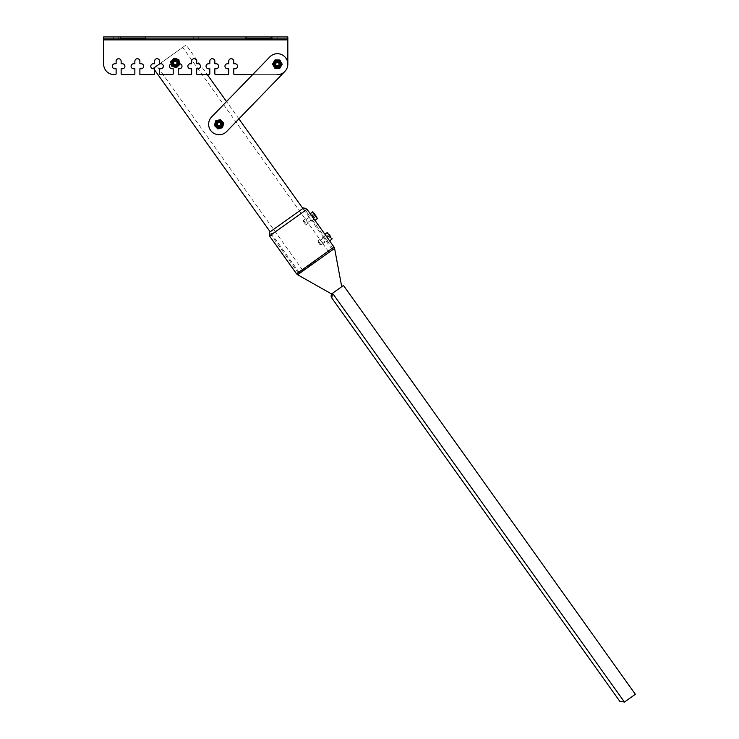 <?xml version="1.0" encoding="UTF-8"?>
<svg xmlns="http://www.w3.org/2000/svg" width="739" height="739" viewBox="0 0 739 739"><rect width="100%" height="100%" fill="white"/><g stroke="black" fill="none" stroke-linecap="round" stroke-linejoin="round"><path stroke-width="0.55" stroke-dasharray="3.69 2.77" d="M103.654 38.622L287.831 38.622L103.654 38.622L103.654 39.878L103.654 36.95L103.654 38.622M116.208 38.622L118.72 38.622L116.208 38.622M275.277 38.622L272.765 38.622L275.277 38.622M195.743 38.622L193.23 38.622L195.743 38.622M287.831 36.95L103.654 36.95L103.654 64.164A10.466 10.466 0 0 0 114.12 74.621A10.466 10.466 0 0 1 103.654 64.164L103.654 39.878L287.831 39.878L287.831 36.95M116.208 36.95L118.72 36.95L116.208 36.95M275.277 36.95L272.765 36.95L275.277 36.95M195.743 36.95L193.23 36.95L195.743 36.95M271.093 38.696L245.976 38.696L245.976 36.978L271.093 36.978L271.093 39.463L245.976 39.463L245.976 36.978L245.976 38.696M145.509 38.696L120.392 38.696L120.392 36.978L145.509 36.978L145.509 39.463L120.392 39.463L120.392 36.978L120.392 38.696M245.976 39.463L271.093 39.463M120.392 39.463L145.509 39.463M115.284 74.621A0.841 0.841 0 0 0 116.115 73.789L116.115 68.764L114.859 68.764L116.115 68.764L116.115 73.789A0.841 0.841 0 0 1 115.284 74.621L114.12 74.621L115.284 74.621A0.841 0.841 0 0 0 116.115 73.789M284.884 71.443L226.614 131.551A10.466 10.466 0 0 1 211.816 131.782A10.466 10.466 0 0 1 211.585 116.984L269.855 56.875A10.466 10.466 0 0 1 284.654 56.644A10.466 10.466 0 0 1 284.884 71.443L226.614 131.551A10.466 10.466 0 0 1 211.816 131.782A10.466 10.466 0 0 1 211.585 116.984L269.855 56.875A10.466 10.466 0 0 1 284.654 56.644A10.466 10.466 0 0 1 284.884 71.443L226.614 131.551A10.466 10.466 0 0 1 211.816 131.782A10.466 10.466 0 0 1 211.585 116.984L269.855 56.875A10.466 10.466 0 0 1 284.654 56.644A10.466 10.466 0 0 1 284.884 71.443A10.466 10.466 0 0 0 287.831 64.164L287.831 39.878L287.831 64.164A10.466 10.466 0 0 1 277.374 74.621A10.466 10.466 0 0 0 287.831 64.164A10.466 10.466 0 0 1 277.374 74.621L234.586 74.621A0.841 0.841 0 0 1 233.755 73.789L233.755 68.764L235.011 68.764L233.755 68.764L233.755 73.789A0.841 0.841 0 0 0 234.586 74.621A0.841 0.841 0 0 1 233.755 73.789L233.755 68.764L235.011 68.764A2.513 2.513 0 0 0 237.524 66.251A2.513 2.513 0 0 0 235.011 63.739L233.755 63.739L233.755 61.226A2.513 2.513 0 0 0 231.242 58.714A2.513 2.513 0 0 0 228.73 61.226L228.73 63.739L227.473 63.739A2.513 2.513 0 0 0 224.961 66.251A2.513 2.513 0 0 0 227.473 68.764L228.73 68.764L228.73 73.789A0.841 0.841 0 0 1 227.889 74.621A0.841 0.841 0 0 0 228.73 73.789A0.841 0.841 0 0 1 227.889 74.621L215.668 74.621A0.841 0.841 0 0 1 214.837 73.789L214.837 68.764L216.093 68.764L214.837 68.764L214.837 73.789A0.841 0.841 0 0 0 215.668 74.621A0.841 0.841 0 0 1 214.837 73.789L214.837 68.764L216.093 68.764A2.513 2.513 0 0 0 218.596 66.251A2.513 2.513 0 0 0 216.093 63.739L214.837 63.739L214.837 61.226A2.513 2.513 0 0 0 212.324 58.714A2.513 2.513 0 0 0 209.811 61.226L209.811 63.739L208.555 63.739A2.513 2.513 0 0 0 206.042 66.251A2.513 2.513 0 0 0 208.555 68.764L209.811 68.764L209.811 73.789A0.841 0.841 0 0 1 208.971 74.621A0.841 0.841 0 0 0 209.811 73.789A0.841 0.841 0 0 1 208.971 74.621L197.507 74.621A0.841 0.841 0 0 1 196.666 73.789L196.666 68.764L197.923 68.764L196.666 68.764L196.666 73.789A0.841 0.841 0 0 0 197.507 74.621A0.841 0.841 0 0 1 196.666 73.789L196.666 68.764L197.923 68.764A2.513 2.513 0 0 0 200.435 66.251A2.513 2.513 0 0 0 197.923 63.739L196.666 63.739L196.666 61.226A2.513 2.513 0 0 0 194.154 58.714A2.513 2.513 0 0 0 191.641 61.226L191.641 63.739L190.385 63.739A2.513 2.513 0 0 0 187.882 66.251A2.513 2.513 0 0 0 190.385 68.764L191.641 68.764L191.641 73.789A0.841 0.841 0 0 1 190.81 74.621A0.841 0.841 0 0 0 191.641 73.789A0.841 0.841 0 0 1 190.81 74.621L178.228 74.621L178.228 68.764L179.485 68.764L178.228 68.764L178.228 74.621L190.81 74.621L178.228 74.621L178.228 68.764L179.485 68.764A2.513 2.513 0 0 0 181.997 66.251A2.513 2.513 0 0 0 179.485 63.739L178.228 63.739L178.228 61.226A2.513 2.513 0 0 0 175.716 58.714A2.513 2.513 0 0 0 173.203 61.226L173.203 63.739L171.947 63.739A2.513 2.513 0 0 0 169.443 66.251A2.513 2.513 0 0 0 171.947 68.764L173.203 68.764L173.203 73.789A0.841 0.841 0 0 1 172.372 74.621A0.841 0.841 0 0 0 173.203 73.789A0.841 0.841 0 0 1 172.372 74.621L160.418 74.621A0.841 0.841 0 0 1 159.587 73.789L159.587 68.764L160.843 68.764L159.587 68.764L159.587 73.789A0.841 0.841 0 0 0 160.418 74.621A0.841 0.841 0 0 1 159.587 73.789L159.587 68.764L160.843 68.764A2.513 2.513 0 0 0 163.347 66.251A2.513 2.513 0 0 0 160.843 63.739L159.587 63.739L159.587 61.226A2.513 2.513 0 0 0 157.074 58.714A2.513 2.513 0 0 0 154.562 61.226L154.562 63.739L153.306 63.739A2.513 2.513 0 0 0 150.793 66.251A2.513 2.513 0 0 0 153.306 68.764L154.562 68.764L154.562 73.789A0.841 0.841 0 0 1 153.721 74.621A0.841 0.841 0 0 0 154.562 73.789A0.841 0.841 0 0 1 153.721 74.621L139.883 74.621L139.883 68.764L141.14 68.764A2.513 2.513 0 0 0 143.652 66.251A2.513 2.513 0 0 0 141.14 63.739L139.883 63.739L139.883 61.226A2.513 2.513 0 0 0 137.371 58.714A2.513 2.513 0 0 0 134.858 61.226L134.858 63.739L133.602 63.739A2.513 2.513 0 0 0 131.099 66.251A2.513 2.513 0 0 0 133.602 68.764L134.858 68.764L134.858 73.789A0.841 0.841 0 0 1 134.027 74.621A0.841 0.841 0 0 0 134.858 73.789A0.841 0.841 0 0 1 134.027 74.621L121.981 74.621A0.841 0.841 0 0 1 121.141 73.789L121.141 68.764L122.397 68.764L121.141 68.764L121.141 73.789A0.841 0.841 0 0 0 121.981 74.621A0.841 0.841 0 0 1 121.141 73.789L121.141 68.764L122.397 68.764A2.513 2.513 0 0 0 124.909 66.251A2.513 2.513 0 0 0 122.397 63.739L121.141 63.739L121.141 61.226A2.513 2.513 0 0 0 118.628 58.714A2.513 2.513 0 0 0 116.115 61.226L116.115 63.739L114.859 63.739L116.115 63.739L116.115 61.226L116.115 63.739L114.859 63.739A2.513 2.513 0 0 0 112.346 66.251A2.513 2.513 0 0 0 114.859 68.764L116.115 68.764M154.562 73.789L154.562 68.764L154.562 69.9L153.749 68.764M208.971 74.621L197.507 74.621L207.308 74.621L186.117 44.95L153.416 68.302M277.374 66.667A2.513 2.513 0 0 0 279.545 62.907A2.513 2.513 0 0 0 275.194 62.907A2.513 2.513 0 0 0 277.374 66.667A2.513 2.513 0 0 0 279.545 62.907A2.513 2.513 0 0 0 275.194 62.907A2.513 2.513 0 0 0 277.374 66.667A2.513 2.513 0 0 0 279.545 62.907A2.513 2.513 0 0 0 275.194 62.907A2.513 2.513 0 0 0 277.374 66.667A2.513 2.513 0 0 0 279.545 62.907A2.513 2.513 0 0 0 275.194 62.907A2.513 2.513 0 0 0 277.374 66.667M233.755 63.739L235.011 63.739L233.755 63.739L233.755 61.226L233.755 63.739M228.73 63.739L228.73 61.226L228.73 63.739L227.473 63.739L228.73 63.739M228.73 68.764L227.473 68.764L228.73 68.764L228.73 73.789M214.837 63.739L216.093 63.739L214.837 63.739L214.837 61.226L214.837 63.739M209.811 63.739L209.811 61.226L209.811 63.739L208.555 63.739L209.811 63.739M209.811 68.764L208.555 68.764L209.811 68.764L209.811 73.789M197.923 68.764A2.513 2.513 0 0 0 200.435 66.251A2.513 2.513 0 0 0 197.923 63.739L196.666 63.739L197.923 63.739A2.513 2.513 0 0 1 200.435 66.251A2.513 2.513 0 0 1 197.923 68.764M196.666 61.226L196.666 63.739L196.666 61.226A2.513 2.513 0 0 0 194.154 58.714A2.513 2.513 0 0 0 191.641 61.226L191.641 63.739L191.641 61.226A2.513 2.513 0 0 1 194.154 58.714A2.513 2.513 0 0 1 196.666 61.226M190.385 63.739L191.641 63.739L190.385 63.739A2.513 2.513 0 0 0 187.882 66.251A2.513 2.513 0 0 0 190.385 68.764L191.641 68.764L190.385 68.764A2.513 2.513 0 0 1 187.882 66.251A2.513 2.513 0 0 1 190.385 63.739M191.641 73.789L191.641 68.764L191.641 73.789M179.485 68.764A2.513 2.513 0 0 0 181.997 66.251A2.513 2.513 0 0 0 179.485 63.739L178.228 63.739L179.485 63.739A2.513 2.513 0 0 1 181.997 66.251A2.513 2.513 0 0 1 179.485 68.764M179.845 63.766A2.513 2.513 0 0 0 179.485 63.739L178.228 63.739L178.228 61.226A2.513 2.513 0 0 0 175.716 58.714A2.513 2.513 0 0 0 173.203 61.226L173.203 63.739L173.203 61.226A2.513 2.513 0 0 1 175.716 58.714A2.513 2.513 0 0 1 178.228 61.226A2.513 2.513 0 0 0 177.018 59.074M175.716 58.714A2.513 2.513 0 0 0 173.203 61.226L173.203 63.739L171.947 63.739A2.513 2.513 0 0 0 169.443 66.251A2.513 2.513 0 0 0 171.947 68.764L173.203 68.764L171.947 68.764A2.513 2.513 0 0 1 169.443 66.251A2.513 2.513 0 0 1 171.947 63.739A2.513 2.513 0 0 0 171.226 63.85M173.203 73.789L173.203 68.764L173.203 73.789M160.843 68.764A2.513 2.513 0 0 0 163.347 66.251A2.513 2.513 0 0 0 160.843 63.739L159.587 63.739L160.843 63.739A2.513 2.513 0 0 1 163.347 66.251A2.513 2.513 0 0 1 160.843 68.764M159.587 61.226L159.587 63.739L159.587 61.226A2.513 2.513 0 0 0 157.074 58.714A2.513 2.513 0 0 0 154.562 61.226L154.562 63.739L154.562 61.226M153.306 63.739L154.562 63.739L153.306 63.739A2.513 2.513 0 0 0 150.793 66.251A2.513 2.513 0 0 0 153.306 68.764L154.562 68.764L153.306 68.764M139.883 74.621L139.883 68.764L141.14 68.764L139.883 68.764L139.883 74.621L153.721 74.621M139.883 63.739L141.14 63.739L139.883 63.739L139.883 61.226L139.883 63.739M134.858 63.739L134.858 61.226L134.858 63.739L133.602 63.739L134.858 63.739M134.858 68.764L133.602 68.764L134.858 68.764L134.858 73.789M121.141 63.739L122.397 63.739L121.141 63.739L121.141 61.226L121.141 63.739M114.12 74.621A10.466 10.466 0 0 1 103.654 64.164M287.831 64.164L287.831 39.878L103.654 39.878L287.831 39.878M234.586 74.621L277.374 74.621M235.011 68.764A2.513 2.513 0 0 0 237.524 66.251A2.513 2.513 0 0 0 235.011 63.739M233.755 61.226A2.513 2.513 0 0 0 231.242 58.714A2.513 2.513 0 0 0 228.73 61.226M227.473 63.739A2.513 2.513 0 0 0 224.961 66.251A2.513 2.513 0 0 0 227.473 68.764M215.668 74.621L227.889 74.621M216.093 68.764A2.513 2.513 0 0 0 218.596 66.251A2.513 2.513 0 0 0 216.093 63.739M214.837 61.226A2.513 2.513 0 0 0 212.324 58.714A2.513 2.513 0 0 0 209.811 61.226M208.555 63.739A2.513 2.513 0 0 0 206.042 66.251A2.513 2.513 0 0 0 208.555 68.764M141.14 68.764A2.513 2.513 0 0 0 143.652 66.251A2.513 2.513 0 0 0 141.14 63.739M139.883 61.226A2.513 2.513 0 0 0 137.371 58.714A2.513 2.513 0 0 0 134.858 61.226M133.602 63.739A2.513 2.513 0 0 0 131.099 66.251A2.513 2.513 0 0 0 133.602 68.764M121.981 74.621L134.027 74.621M122.397 68.764A2.513 2.513 0 0 0 124.909 66.251A2.513 2.513 0 0 0 122.397 63.739M121.141 61.226A2.513 2.513 0 0 0 118.628 58.714A2.513 2.513 0 0 0 116.115 61.226M114.859 63.739A2.513 2.513 0 0 0 112.346 66.251A2.513 2.513 0 0 0 114.859 68.764M173.268 64.413L173.259 61.513C175.864 57.864 180.307 64.081 176.011 65.365L173.268 64.413C176.519 66.067 177.887 65.097 177.36 61.494C174.118 59.822 172.75 60.792 173.268 64.413L173.259 61.513C175.864 57.864 180.307 64.081 176.011 65.365L173.268 64.413C176.519 66.076 177.877 65.097 177.36 61.494C174.118 59.822 172.75 60.801 173.268 64.413M217.054 125.732L217.044 122.831C219.649 119.182 224.093 125.408 219.797 126.683L217.054 125.732C220.305 127.394 221.672 126.415 221.146 122.813C217.903 121.141 216.536 122.12 217.054 125.732L217.044 122.831C219.649 119.182 224.093 125.408 219.797 126.683L217.054 125.732C220.305 127.394 221.663 126.415 221.146 122.813C217.903 121.141 216.536 122.12 217.054 125.732M315.719 261.024L298.51 273.31L315.719 261.024M307.064 221.626L305.798 219.76L307.064 221.626M322.333 242.928L320.393 240.203L322.333 242.928L325.742 240.498L323.793 237.773L325.742 240.489M159.8 63.739L186.117 44.95M310.482 219.187L309.198 217.331L310.482 219.187M275.564 62.409A2.513 2.513 0 0 1 279.785 63.471A2.513 2.513 0 0 1 276.755 66.593A2.513 2.513 0 0 1 275.564 62.409A2.513 2.513 0 0 1 279.785 63.471A2.513 2.513 0 0 1 276.755 66.593A2.513 2.513 0 0 1 275.564 62.409A2.513 2.513 0 0 1 279.785 63.471A2.513 2.513 0 0 1 276.755 66.593A2.513 2.513 0 0 1 275.564 62.409A2.513 2.513 0 0 1 279.785 63.471A2.513 2.513 0 0 1 276.755 66.593A2.513 2.513 0 0 1 275.564 62.409M217.294 122.526A2.513 2.513 0 0 1 221.515 123.579A2.513 2.513 0 0 1 218.485 126.711A2.513 2.513 0 0 1 217.294 122.526A2.513 2.513 0 0 1 221.515 123.579A2.513 2.513 0 0 1 218.485 126.711A2.513 2.513 0 0 1 217.294 122.526A2.513 2.513 0 0 1 221.515 123.579A2.513 2.513 0 0 1 218.485 126.711A2.513 2.513 0 0 1 217.294 122.526A2.513 2.513 0 0 1 221.515 123.579A2.513 2.513 0 0 1 218.485 126.711A2.513 2.513 0 0 1 217.294 122.526M221.589 124.558A2.513 2.513 0 0 1 217.599 126.286A2.513 2.513 0 0 1 218.107 121.963A2.513 2.513 0 0 1 221.589 124.558A2.513 2.513 0 0 1 217.599 126.286A2.513 2.513 0 0 1 218.107 121.963A2.513 2.513 0 0 1 221.589 124.558M220.758 124.466A1.672 1.672 0 0 1 218.097 125.612A1.672 1.672 0 0 1 218.439 122.729A1.672 1.672 0 0 1 220.758 124.466M218.698 122.249A2.06 2.06 0 0 1 221.044 124.928A2.06 2.06 0 0 1 217.552 125.63A2.06 2.06 0 0 1 218.698 122.249A2.06 2.06 0 0 1 221.044 124.928A2.06 2.06 0 0 1 217.552 125.63A2.06 2.06 0 0 1 218.698 122.249M214.994 125.094A4.185 4.185 0 0 0 223.067 125.612A4.185 4.185 0 0 0 218.282 120.171A4.185 4.185 0 0 0 215.132 122.933L214.356 125.214L217.552 128.854L222.291 127.902L223.834 123.321L220.647 119.69L215.908 120.642L215.132 122.933A4.185 4.185 0 0 0 214.994 125.094A4.185 4.185 0 0 1 220.444 120.309A4.185 4.185 0 0 1 221.857 127.413A4.185 4.185 0 0 1 214.994 125.094A4.185 4.185 0 0 1 220.444 120.309A4.185 4.185 0 0 1 221.857 127.413A4.185 4.185 0 0 1 214.994 125.094M218.541 121.501A2.827 2.827 0 0 1 221.774 125.177A2.827 2.827 0 0 1 216.98 126.138A2.827 2.827 0 0 1 218.541 121.501M216.324 124.826A2.827 2.827 0 0 1 220 121.593A2.827 2.827 0 0 1 220.961 126.397A2.827 2.827 0 0 1 216.324 124.826A2.827 2.827 0 0 1 220 121.593A2.827 2.827 0 0 1 220.961 126.397A2.827 2.827 0 0 1 216.324 124.826M217.552 128.854L214.356 125.214L215.908 120.642L220.647 119.69L223.834 123.321L223.067 125.612L222.291 127.902L217.552 128.854M222.245 121.51A4.185 4.185 0 0 0 215.132 122.933A4.185 4.185 0 0 0 219.917 128.374A4.185 4.185 0 0 0 222.245 121.51M173.536 64.727A2.513 2.513 0 0 1 174.663 60.524A2.513 2.513 0 0 1 177.739 63.6A2.513 2.513 0 0 1 173.536 64.727M174.127 64.136A1.672 1.672 0 0 1 174.884 61.328A1.672 1.672 0 0 1 176.926 63.388A1.672 1.672 0 0 1 174.127 64.136M279.12 65.235A2.06 2.06 0 0 1 275.555 65.134A2.06 2.06 0 0 1 277.43 62.104A2.06 2.06 0 0 1 279.12 65.235A2.06 2.06 0 0 1 275.555 65.134A2.06 2.06 0 0 1 277.43 62.104A2.06 2.06 0 0 1 279.12 65.235M279.564 60.598A4.185 4.185 0 0 0 273.689 66.15A4.185 4.185 0 0 0 280.931 66.353A4.185 4.185 0 0 0 281.051 62.168L279.905 60.044L275.074 59.905L272.543 64.016L274.834 68.274L279.665 68.413L282.206 64.302L281.051 62.168A4.185 4.185 0 0 0 279.564 60.598A4.185 4.185 0 0 1 279.36 67.84A4.185 4.185 0 0 1 273.19 64.034A4.185 4.185 0 0 1 279.564 60.598A4.185 4.185 0 0 1 279.36 67.84A4.185 4.185 0 0 1 273.19 64.034A4.185 4.185 0 0 1 279.564 60.598M279.776 65.642A2.827 2.827 0 0 1 274.88 65.503A2.827 2.827 0 0 1 277.448 61.337A2.827 2.827 0 0 1 279.776 65.642M278.852 61.753A2.827 2.827 0 0 1 278.714 66.649A2.827 2.827 0 0 1 274.548 64.081A2.827 2.827 0 0 1 278.852 61.753A2.827 2.827 0 0 1 278.714 66.649A2.827 2.827 0 0 1 274.548 64.081A2.827 2.827 0 0 1 278.852 61.753M275.074 59.905L279.905 60.044L282.206 64.302L279.665 68.413L274.834 68.274L272.543 64.016L275.074 59.905M277.245 68.339A4.185 4.185 0 0 0 281.051 62.168A4.185 4.185 0 0 0 273.809 61.965A4.185 4.185 0 0 0 277.245 68.339M275.231 62.843A2.513 2.513 0 0 1 279.582 62.963A2.513 2.513 0 0 1 277.301 66.667A2.513 2.513 0 0 1 275.231 62.843A2.513 2.513 0 0 1 279.582 62.963A2.513 2.513 0 0 1 277.301 66.667A2.513 2.513 0 0 1 275.231 62.843M275.943 63.277A1.672 1.672 0 0 1 278.843 63.36A1.672 1.672 0 0 1 277.319 65.836A1.672 1.672 0 0 1 275.943 63.277M279.157 63.148A2.06 2.06 0 0 0 275.592 63.12A2.06 2.06 0 0 0 277.356 66.214A2.06 2.06 0 0 0 279.157 63.148A2.06 2.06 0 0 0 275.592 63.12A2.06 2.06 0 0 0 277.356 66.214A2.06 2.06 0 0 0 279.157 63.148M279.434 67.803A4.185 4.185 0 0 1 273.763 62.039A4.185 4.185 0 0 1 281.014 62.094L279.822 59.988L274.982 59.951L272.534 64.127L274.926 68.33L279.758 68.367L282.206 64.191L281.014 62.094A4.185 4.185 0 0 1 277.337 68.348A4.185 4.185 0 0 1 273.763 62.039A4.185 4.185 0 0 1 281.014 62.094M279.832 62.769A2.827 2.827 0 0 0 274.936 62.732A2.827 2.827 0 0 0 277.347 66.981A2.827 2.827 0 0 0 279.832 62.769M278.769 66.621A2.827 2.827 0 0 0 278.797 61.725A2.827 2.827 0 0 0 274.548 64.136A2.827 2.827 0 0 0 278.769 66.621M217.109 123.736A2.06 2.06 0 0 0 219.631 126.258A2.06 2.06 0 0 0 220.555 122.813A2.06 2.06 0 0 0 217.109 123.736M220.185 120.226A4.185 4.185 0 0 1 220.176 128.318A4.185 4.185 0 0 1 216.139 127.228L217.848 128.937L222.513 127.69L223.769 123.025L220.351 119.607L218.014 120.226A4.185 4.185 0 0 1 220.185 120.226M215.058 123.182A4.185 4.185 0 0 1 218.014 120.226L215.686 120.854L214.43 125.519L216.139 127.228A4.185 4.185 0 0 1 218.014 120.226A4.185 4.185 0 0 1 223.141 125.362A4.185 4.185 0 0 1 216.139 127.228M216.37 123.533A2.827 2.827 0 0 0 219.825 126.997A2.827 2.827 0 0 0 221.1 122.277A2.827 2.827 0 0 0 216.37 123.533M219.834 121.538A2.827 2.827 0 0 0 216.37 125.002A2.827 2.827 0 0 0 221.09 126.267A2.827 2.827 0 0 0 219.834 121.538M173.323 63.471A2.06 2.06 0 0 0 176.76 64.413A2.06 2.06 0 0 0 175.864 60.967A2.06 2.06 0 0 0 173.323 63.471A2.06 2.06 0 0 0 176.76 64.413A2.06 2.06 0 0 0 175.864 60.967A2.06 2.06 0 0 0 173.323 63.471M174.265 58.898A4.185 4.185 0 0 1 178.247 65.937A4.185 4.185 0 0 1 171.263 63.997A4.185 4.185 0 0 1 174.265 58.898M174.201 66.981L176.529 67.628L179.974 64.238L178.755 59.563L174.099 58.27L170.654 61.66L171.864 66.344L174.201 66.981A4.185 4.185 0 0 1 172.381 59.97A4.185 4.185 0 0 1 179.365 61.9A4.185 4.185 0 0 1 174.201 66.981M172.575 63.656A2.827 2.827 0 0 0 177.295 64.967A2.827 2.827 0 0 0 176.067 60.228A2.827 2.827 0 0 0 172.575 63.656M174.607 60.219A2.827 2.827 0 0 0 173.295 64.93A2.827 2.827 0 0 0 178.034 63.702A2.827 2.827 0 0 0 174.607 60.219M177.286 62.372A2.06 2.06 0 0 1 174.829 64.949A2.06 2.06 0 0 1 173.822 61.531A2.06 2.06 0 0 1 177.286 62.372A2.06 2.06 0 0 1 174.829 64.949A2.06 2.06 0 0 1 173.822 61.531A2.06 2.06 0 0 1 177.286 62.372M174.136 58.935A4.185 4.185 0 0 0 174.321 67.018A4.185 4.185 0 0 0 179.328 61.771A4.185 4.185 0 0 0 176.298 58.88L173.951 58.307L170.617 61.808L171.975 66.445L176.676 67.591L180.011 64.09L178.653 59.453L176.298 58.88A4.185 4.185 0 0 0 174.136 58.935A4.185 4.185 0 0 1 179.383 63.942A4.185 4.185 0 0 1 172.427 65.974A4.185 4.185 0 0 1 174.136 58.935A4.185 4.185 0 0 1 179.383 63.942A4.185 4.185 0 0 1 172.427 65.974A4.185 4.185 0 0 1 174.136 58.935M178.025 62.159A2.827 2.827 0 0 1 174.644 65.697A2.827 2.827 0 0 1 173.268 60.995A2.827 2.827 0 0 1 178.025 62.159M174.515 60.238A2.827 2.827 0 0 1 178.062 63.619A2.827 2.827 0 0 1 173.36 64.995A2.827 2.827 0 0 1 174.515 60.238A2.827 2.827 0 0 1 178.062 63.619A2.827 2.827 0 0 1 173.36 64.995A2.827 2.827 0 0 1 174.515 60.238M170.617 61.808L173.951 58.307L178.653 59.453L180.011 64.09L176.676 67.591L171.975 66.445L170.617 61.808M178.339 65.836A4.185 4.185 0 0 0 176.298 58.88A4.185 4.185 0 0 0 171.3 64.127A4.185 4.185 0 0 0 178.339 65.836M298.51 273.31L269.319 232.434L303.729 207.862L309.576 216.047M324.162 236.48L327.081 240.563L324.162 236.48L325.696 235.381L328.615 239.473L325.696 235.381M311.101 214.947L314.02 219.03L311.101 214.947L309.567 216.037M341.714 286.704L332.55 293.244L341.714 286.704M331.562 293.946L343.45 285.457L635.346 694.263L624.446 702.05L332.55 293.244A3.353 3.353 0 0 0 331.765 297.919L332.55 293.244C331.026 294.612 330.767 296.163 331.765 297.919C330.693 296.561 330.952 295.009 332.541 293.254L332.374 293.374M327.802 236.896L329.843 235.436L328.892 234.097L326.878 235.602L328.892 234.097L330.869 236.868L329.917 235.529L327.876 236.988L326.85 235.556L327.876 236.988M329.843 235.436L330.869 236.868L328.689 238.392L326.934 237.588L326.74 235.667M328.79 238.281L330.841 236.822M324.726 234.023L329.585 240.831M328.735 239.639L325.576 235.214L328.735 239.639L325.529 235.501L328.449 239.593L321.123 244.821L318.204 240.738L321.123 244.821L319.95 244.627L318.01 241.902L319.95 244.627M313.05 216.231L315.091 214.772L314.232 213.562L312.191 215.021L314.232 213.562L316.338 216.518L315.479 215.308L313.438 216.767L312.191 215.021L313.438 216.767M316.153 216.25L314.103 217.709L316.153 216.25L315.091 214.772M310.131 213.58L314.99 220.398M313.105 217.746L310.98 214.772L313.105 217.746M305.567 223.039L303.609 220.296L305.567 223.039M304.717 223.298L303.415 221.46L304.717 223.298M215.659 124.956A3.51 3.51 0 0 1 220.222 120.947A3.51 3.51 0 0 1 221.414 126.905A3.51 3.51 0 0 1 215.659 124.956M279.213 61.171A3.51 3.51 0 0 1 279.037 67.249A3.51 3.51 0 0 1 273.864 64.053A3.51 3.51 0 0 1 279.213 61.171M174.33 59.582A3.51 3.51 0 0 1 178.718 63.776A3.51 3.51 0 0 1 172.889 65.485A3.51 3.51 0 0 1 174.33 59.582M296.551 273.799L334.019 247.048M269.541 235.972L307.018 209.22M297.623 274.769L334.591 248.378M327.044 232.369L331.903 239.177M312.449 211.927L317.308 218.744M312.893 217.811L310.934 215.067L312.893 217.811M198.255 38.622L198.255 36.95L198.255 38.622M193.23 38.622L193.23 36.95L193.23 38.622M277.79 38.622L277.79 36.95L277.79 38.622M272.765 38.622L272.765 36.95L272.765 38.622M118.72 38.622L118.72 36.95L118.72 38.622M113.695 38.622L113.695 36.95L113.695 38.622M328.661 251.787L322.324 242.909M323.793 237.773L320.393 240.203L307.729 222.467L311.147 220.056M309.198 217.331L305.798 219.76L182.709 47.379M302.768 270.271L156.825 65.863M332.07 249.348L325.733 240.471M323.811 237.792L311.137 220.037M309.216 217.349L302.879 208.472M238.909 118.877L226.54 101.557M299.369 272.7L270.178 231.824M312.477 220.111L324.172 236.489M327.072 240.554L332.919 248.738M312.486 220.13L314.02 219.03M327.081 240.563L328.615 239.473M325.576 235.214L318.204 240.738L318.01 241.902M312.144 215.197L312.338 217.146L314.121 217.959M310.98 214.772L303.609 220.296L303.415 221.46M314.14 219.206L306.528 224.379L305.355 224.185"/><path stroke-width="1.11" d="M287.831 39.878L103.654 39.878L103.654 64.164L103.654 36.95L287.831 36.95L287.831 64.164M245.976 39.463L245.976 36.978L271.093 36.978L271.093 39.463L245.976 39.463L245.976 38.696L271.093 38.696L271.093 39.463L245.976 39.463L245.976 38.696M271.093 39.463L271.093 38.696M120.392 39.463L120.392 36.978L145.509 36.978L145.509 39.463L120.392 39.463L120.392 38.696L145.509 38.696L145.509 39.463L120.392 39.463L120.392 38.696M145.509 39.463L145.509 38.696M116.115 68.764L116.115 73.789L116.115 68.764L114.859 68.764A2.513 2.513 0 0 1 112.346 66.251A2.513 2.513 0 0 1 114.859 63.739A2.513 2.513 0 0 0 112.346 66.251A2.513 2.513 0 0 0 114.859 68.764M116.115 61.226A2.513 2.513 0 0 1 118.628 58.714A2.513 2.513 0 0 1 121.141 61.226A2.513 2.513 0 0 0 118.628 58.714A2.513 2.513 0 0 0 116.115 61.226L116.115 63.739L114.859 63.739M122.397 63.739A2.513 2.513 0 0 1 124.909 66.251A2.513 2.513 0 0 1 122.397 68.764A2.513 2.513 0 0 0 124.909 66.251A2.513 2.513 0 0 0 122.397 63.739L121.141 63.739L121.141 61.226M121.981 74.621L134.027 74.621L121.981 74.621A0.841 0.841 0 0 1 121.141 73.789L121.141 68.764L122.397 68.764M134.858 68.764L134.858 73.789L134.858 68.764L133.602 68.764A2.513 2.513 0 0 1 131.099 66.251A2.513 2.513 0 0 1 133.602 63.739A2.513 2.513 0 0 0 131.099 66.251A2.513 2.513 0 0 0 133.602 68.764M134.858 61.226A2.513 2.513 0 0 1 137.371 58.714A2.513 2.513 0 0 1 139.883 61.226A2.513 2.513 0 0 0 137.371 58.714A2.513 2.513 0 0 0 134.858 61.226L134.858 63.739L133.602 63.739M141.14 63.739A2.513 2.513 0 0 1 143.652 66.251A2.513 2.513 0 0 1 141.14 68.764A2.513 2.513 0 0 0 143.652 66.251A2.513 2.513 0 0 0 141.14 63.739L139.883 63.739L139.883 61.226M139.883 74.621L153.721 74.621L139.883 74.621L139.883 68.764L141.14 68.764M270.178 231.824L154.562 69.9L154.562 73.789L154.562 68.764L153.306 68.764A2.513 2.513 0 0 1 150.793 66.251A2.513 2.513 0 0 1 153.306 63.739A2.513 2.513 0 0 0 150.793 66.251A2.513 2.513 0 0 0 153.306 68.764M154.562 61.226A2.513 2.513 0 0 1 157.074 58.714A2.513 2.513 0 0 1 159.587 61.226A2.513 2.513 0 0 0 157.074 58.714A2.513 2.513 0 0 0 154.562 61.226L154.562 63.739L153.306 63.739M226.54 101.557L207.308 74.621L208.971 74.621L197.507 74.621A0.841 0.841 0 0 1 196.666 73.789L196.666 68.764L197.923 68.764A2.513 2.513 0 0 0 200.435 66.251A2.513 2.513 0 0 0 197.923 63.739L196.666 63.739L196.666 61.226A2.513 2.513 0 0 0 194.154 58.714A2.513 2.513 0 0 0 191.641 61.226L191.641 63.739L190.385 63.739A2.513 2.513 0 0 0 187.882 66.251A2.513 2.513 0 0 0 190.385 68.764L191.641 68.764L191.641 73.789A0.841 0.841 0 0 1 190.81 74.621L178.228 74.621L178.228 68.764L179.485 68.764A2.513 2.513 0 0 0 181.988 66.436A2.513 2.513 0 0 0 179.845 63.766M209.811 68.764L209.811 73.789L209.811 68.764L208.555 68.764A2.513 2.513 0 0 1 206.042 66.251A2.513 2.513 0 0 1 208.555 63.739A2.513 2.513 0 0 0 206.042 66.251A2.513 2.513 0 0 0 208.555 68.764M209.811 61.226A2.513 2.513 0 0 1 212.324 58.714A2.513 2.513 0 0 1 214.837 61.226A2.513 2.513 0 0 0 212.324 58.714A2.513 2.513 0 0 0 209.811 61.226L209.811 63.739L208.555 63.739M216.093 63.739A2.513 2.513 0 0 1 218.596 66.251A2.513 2.513 0 0 1 216.093 68.764A2.513 2.513 0 0 0 218.596 66.251A2.513 2.513 0 0 0 216.093 63.739L214.837 63.739L214.837 61.226M215.668 74.621L227.889 74.621L215.668 74.621A0.841 0.841 0 0 1 214.837 73.789L214.837 68.764L216.093 68.764M228.73 68.764L228.73 73.789L228.73 68.764L227.473 68.764A2.513 2.513 0 0 1 224.961 66.251A2.513 2.513 0 0 1 227.473 63.739A2.513 2.513 0 0 0 224.961 66.251A2.513 2.513 0 0 0 227.473 68.764M228.73 61.226A2.513 2.513 0 0 1 231.242 58.714A2.513 2.513 0 0 1 233.755 61.226A2.513 2.513 0 0 0 231.242 58.714A2.513 2.513 0 0 0 228.73 61.226L228.73 63.739L227.473 63.739M235.011 63.739A2.513 2.513 0 0 1 237.524 66.251A2.513 2.513 0 0 1 235.011 68.764A2.513 2.513 0 0 0 237.524 66.251A2.513 2.513 0 0 0 235.011 63.739L233.755 63.739L233.755 61.226M234.586 74.621L252.655 74.621L234.586 74.621A0.841 0.841 0 0 1 233.755 73.789L233.755 68.764L235.011 68.764M114.12 74.621L115.284 74.621L114.12 74.621A10.466 10.466 0 0 1 103.654 64.164M277.374 74.621A10.466 10.466 0 0 0 284.884 71.443L226.614 131.551A10.466 10.466 0 0 1 211.816 131.782A10.466 10.466 0 0 1 211.585 116.984L269.855 56.875A10.466 10.466 0 0 1 284.654 56.644A10.466 10.466 0 0 1 284.884 71.443M115.284 74.621A0.841 0.841 0 0 0 116.115 73.789M134.027 74.621A0.841 0.841 0 0 0 134.858 73.789M153.721 74.621A0.841 0.841 0 0 0 154.562 73.789M159.587 61.226L159.587 63.739L160.843 63.739A2.513 2.513 0 0 1 163.347 66.251A2.513 2.513 0 0 1 160.843 68.764L159.587 68.764L159.587 73.789A0.841 0.841 0 0 0 160.418 74.621L172.372 74.621A0.841 0.841 0 0 0 173.203 73.789L173.203 68.764L171.947 68.764A2.513 2.513 0 0 1 171.226 63.85M177.018 59.074A2.513 2.513 0 0 0 175.716 58.714M208.971 74.621A0.841 0.841 0 0 0 209.811 73.789M227.889 74.621A0.841 0.841 0 0 0 228.73 73.789M153.749 68.764L153.416 68.302L159.8 63.739M220.758 124.466A1.672 1.672 0 0 1 218.097 125.612A1.672 1.672 0 0 1 218.439 122.729A1.672 1.672 0 0 1 220.758 124.466M173.536 64.727A2.513 2.513 0 0 1 174.663 60.524A2.513 2.513 0 0 1 177.739 63.6A2.513 2.513 0 0 1 173.536 64.727M174.127 64.136A1.672 1.672 0 0 1 174.884 61.328A1.672 1.672 0 0 1 176.926 63.388A1.672 1.672 0 0 1 174.127 64.136M275.943 63.277A1.672 1.672 0 0 1 278.843 63.36A1.672 1.672 0 0 1 277.319 65.836A1.672 1.672 0 0 1 275.943 63.277M279.758 68.367L274.926 68.33L272.534 64.127L274.982 59.951L279.822 59.988L281.014 62.094A4.185 4.185 0 0 1 280.977 66.279L279.758 68.367M281.014 62.094L282.206 64.191L280.977 66.279A4.185 4.185 0 0 1 279.434 67.803A4.185 4.185 0 0 0 279.49 60.552A4.185 4.185 0 0 0 273.181 64.127A4.185 4.185 0 0 0 279.434 67.803A4.185 4.185 0 0 0 279.49 60.552A4.185 4.185 0 0 0 273.181 64.127A4.185 4.185 0 0 0 279.434 67.803M278.769 66.621A2.827 2.827 0 0 0 278.797 61.725A2.827 2.827 0 0 0 274.548 64.136A2.827 2.827 0 0 0 278.769 66.621M217.109 123.736A2.06 2.06 0 0 0 219.631 126.258A2.06 2.06 0 0 0 220.555 122.813A2.06 2.06 0 0 0 217.109 123.736M220.351 119.607L223.769 123.025L222.513 127.69L217.848 128.937L216.139 127.228A4.185 4.185 0 0 1 215.058 123.182L215.686 120.854L220.351 119.607M216.139 127.228L214.43 125.519L215.058 123.182M220.185 120.226A4.185 4.185 0 0 0 215.058 125.353A4.185 4.185 0 0 0 222.06 127.237A4.185 4.185 0 0 0 220.185 120.226M219.834 121.538A2.827 2.827 0 0 0 216.37 125.002A2.827 2.827 0 0 0 221.09 126.267A2.827 2.827 0 0 0 219.834 121.538M174.099 58.27L178.755 59.563L179.974 64.238L176.529 67.628L171.864 66.344L170.654 61.66L174.099 58.27M174.607 60.219A2.827 2.827 0 0 0 173.295 64.93A2.827 2.827 0 0 0 178.034 63.702A2.827 2.827 0 0 0 174.607 60.219M174.265 58.898A4.185 4.185 0 0 0 172.326 65.882A4.185 4.185 0 0 0 179.346 64.062A4.185 4.185 0 0 0 174.265 58.898A4.185 4.185 0 0 0 172.326 65.882A4.185 4.185 0 0 0 179.346 64.062A4.185 4.185 0 0 0 174.265 58.898M269.541 235.972L307.018 209.22L303.729 207.862L269.319 232.434L269.541 235.972L296.551 273.799L297.623 274.769L334.591 248.378A3.353 3.353 0 0 0 334.019 247.048L296.551 273.799M341.714 286.704L334.591 248.378M332.55 293.244L624.446 702.05L619.781 701.274L331.765 297.919A3.353 3.353 0 0 1 332.55 293.244L331.765 297.919L619.781 701.274L624.446 702.05L635.346 694.263L343.45 285.457L331.562 293.946L297.623 274.769M330.869 236.868L328.892 234.097M329.917 235.529L328.929 234.143M327.044 232.369L331.903 239.177L329.585 240.831L324.726 234.023L327.737 232.48M316.338 216.518L314.232 213.562M315.479 215.308L314.426 213.83M312.449 211.927L317.308 218.744L314.99 220.398L310.131 213.58L313.142 212.047M279.102 67.212A3.51 3.51 0 0 0 279.148 61.134A3.51 3.51 0 0 0 273.864 64.136A3.51 3.51 0 0 0 279.102 67.212M220.01 120.882A3.51 3.51 0 0 0 215.714 125.177A3.51 3.51 0 0 0 221.571 126.748A3.51 3.51 0 0 0 220.01 120.882M174.432 59.554A3.51 3.51 0 0 0 172.815 65.411A3.51 3.51 0 0 0 178.69 63.887A3.51 3.51 0 0 0 174.432 59.554M302.879 208.472L238.909 118.877M307.018 209.22L311.11 214.957M314.01 219.021L325.705 235.399M328.606 239.454L334.019 247.048M331.562 293.946L331.635 297.734M331.903 239.177L332.023 238.475M317.308 218.744L317.428 218.042"/></g></svg>
